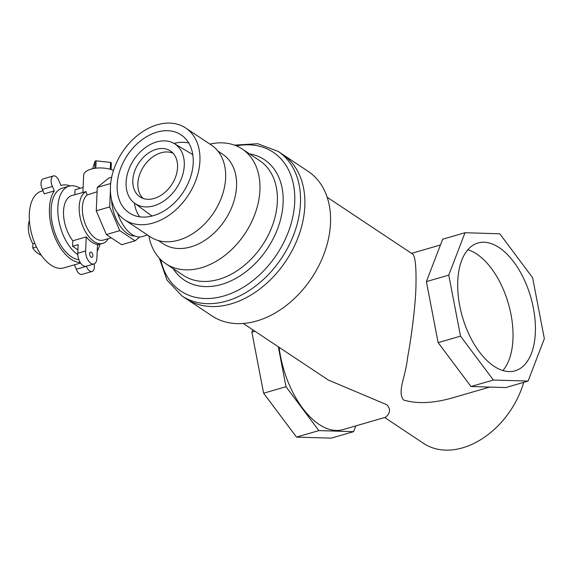 <?xml version="1.0" encoding="UTF-8"?>
<svg xmlns="http://www.w3.org/2000/svg" width="573" height="573" viewBox="0 0 573 573"><rect width="100%" height="100%" fill="white"/><g stroke="black" fill="none" stroke-linecap="round" stroke-linejoin="round"><path stroke-width="0.86" d="M252.793 329.819L251.884 332.19L254.999 331.287M251.884 332.19L263.623 393.207L296.485 437.092L331.208 438.152L353.584 431.662L355.797 425.897M296.485 437.092L318.853 430.61L353.584 431.662M263.623 393.207L285.999 386.718L318.853 430.61M278.313 346.787L285.999 386.718M484.113 242.229A66.554 35.569 73.8 0 0 478.032 242.981A66.554 35.569 73.8 0 0 460.936 311.311A66.554 35.569 73.8 0 0 509.003 371.583A66.554 35.569 73.8 0 0 515.084 370.831A66.554 35.569 73.8 0 0 532.174 302.501A66.554 35.569 73.8 0 0 484.113 242.229M467.862 249.749A66.554 35.569 -106.2 0 1 508.344 303.489A66.554 35.569 -106.2 0 1 502.879 370.545M465.018 232.731L448.766 275.126L426.391 281.608L438.13 342.625L470.992 386.51L505.723 387.57L528.091 381.081L544.35 338.686L532.611 277.676L499.749 233.784L465.018 232.731L442.65 239.213L426.391 281.608M448.766 275.126L460.506 336.136L493.367 380.028L528.091 381.081M493.367 380.028L470.992 386.51M460.506 336.136L438.13 342.625M327.183 197.255L412.209 253.796C415.26 255.085 416.485 266.653 415.891 288.513C415.024 310.129 411.077 338.894 407.525 357.975C405.412 377.765 397.06 391.524 403.471 399.983C417.022 404.051 433.41 403.335 452.634 397.827L489.707 387.083M304.815 206.108A86.81 62.027 -56.4 0 0 282.41 154.244A86.81 62.027 123.6 0 1 304.815 206.108A86.81 62.027 123.6 0 1 260.951 288.119A86.81 62.027 123.6 0 1 186.275 298.82A86.81 62.027 -56.4 0 0 260.951 288.119A86.81 62.027 -56.4 0 0 304.815 206.108M181.935 295.94A86.81 62.027 123.6 0 0 256.618 285.239A86.81 62.027 123.6 0 0 300.481 203.222A86.81 62.027 123.6 0 0 278.077 151.365L308.102 171.327A86.81 62.027 123.6 0 1 330.506 223.191A86.81 62.027 123.6 0 1 286.643 305.208A86.81 62.027 123.6 0 1 211.96 315.902L181.935 295.94L167.008 280.097L159.323 258.144M523.715 382.356A75.786 54.148 123.6 0 1 462.604 447.835A75.786 54.148 123.6 0 1 423.59 443.387L384.684 417.524M279.101 347.31A75.099 40.131 -106.2 0 0 319.125 424.428A75.099 40.131 -106.2 0 0 342.955 429.614L385.414 417.309C386.531 416.428 393.021 411.5 386.918 404.782L328.279 380.014L243.253 323.473M111.069 169.536L111.355 162.94A11.023 4.978 -177.5 0 0 110.568 162.417L96.128 160.834A11.023 4.978 -177.5 0 0 95.061 161.142L92.625 168.727M110.267 169.3L110.568 162.417M95.806 168.19L96.128 160.834M94.746 168.333L95.061 161.142M113.483 170.446A17.913 8.086 -177.5 0 0 94.395 168.39A17.913 8.086 -177.5 0 0 83.637 175.281L82.892 192.349M91.143 257.17A2.758 1.475 73.8 0 0 92.017 257.363A2.758 1.475 73.8 0 0 92.668 254.305A2.758 1.475 73.8 0 0 90.484 252.07A2.758 1.475 73.8 0 0 89.682 254.369A2.758 1.475 73.8 0 0 91.143 257.17M86.251 236.878A27.282 14.583 -106.2 0 0 97.489 244.356L96.873 258.452A9.648 5.157 -106.2 0 1 93.936 263.981A9.648 5.157 -106.2 0 1 88.213 260.443A9.648 5.157 -106.2 0 1 85.635 250.981L86.251 236.878L72.821 240.767L72.585 246.268L78.179 244.65L77.799 253.245A9.648 5.157 73.8 0 0 80.378 262.713A9.648 5.157 73.8 0 0 86.108 266.252L93.936 263.981M72.585 246.268L77.949 249.842M72.821 240.767A27.282 14.583 73.8 0 1 63.517 213.7A27.282 14.583 73.8 0 1 71.84 195.551L86.05 191.597A27.282 14.583 73.8 0 0 81.516 222.668A27.282 14.583 73.8 0 0 102.696 243.425A27.282 14.583 73.8 0 0 108.261 238.655M111.678 177.215L108.82 178.045L97.281 187.4L96.257 210.807L109.679 206.917L110.403 190.429M97.281 187.4L110.689 183.518M96.257 210.807L106.349 234.543L119.778 230.654L109.679 206.917M106.349 234.543L121.648 244.721L135.07 240.825L119.778 230.654M139.805 236.986L135.07 240.825M76.309 269.224A7.578 4.047 73.8 0 0 81.982 274.395L92.052 271.48A7.578 4.047 -106.2 0 1 86.38 266.309L76.309 269.224L74.433 264.812M94.058 263.945A7.578 4.047 -106.2 0 1 92.052 271.48M53.396 175.925L43.333 178.848A7.578 4.047 73.8 0 0 42.366 189.398L44.25 193.832L54.32 190.909L52.437 186.476A7.578 4.047 -106.2 0 1 53.396 175.925A7.578 4.047 -106.2 0 1 59.076 181.097L60.96 185.53A39.96 21.359 73.8 0 1 61.598 185.323A39.96 21.359 73.8 0 1 70.15 185.91M52.437 186.476L42.366 189.398M54.32 190.909A39.96 21.359 73.8 0 0 49.443 208.221A39.96 21.359 73.8 0 0 80.27 262.534M80.199 188.281A37.066 19.811 73.8 0 0 69.118 186.153L62.407 188.102A37.066 19.811 73.8 0 0 51.126 209.346A37.066 19.811 73.8 0 0 78.888 259.676M97.088 191.762L87.003 195.035L86.05 191.597M83.106 187.435L75.049 189.77L74.834 194.684M69.118 186.153A37.066 19.811 73.8 0 0 57.837 207.397A37.066 19.811 73.8 0 0 77.813 254.677M97.195 251.103A37.066 19.811 73.8 0 0 99.91 244.227M29.395 220.519A18.601 9.942 73.8 0 0 32.926 243.869L34.831 243.317M32.926 243.869L32.747 248.045L36.479 246.963M32.747 248.045A22.734 12.148 73.8 0 0 41.249 255.15M117.508 212.984A31.694 16.939 73.8 0 0 141.954 236.635L147.548 235.016M111.563 199.834A29.352 15.686 73.8 0 0 134.784 236.012M87.003 195.035A24.252 12.957 73.8 0 0 84.969 223.169A24.252 12.957 73.8 0 0 103.269 240.101L111.234 237.795M42.932 190.73L41.464 191.16A39.96 21.359 73.8 0 0 29.309 214.058A39.96 21.359 73.8 0 0 39.995 253.266A39.96 21.359 73.8 0 0 63.71 267.92L80.592 263.028M209.919 144.102A68.896 49.228 123.6 0 1 242.143 148.98A68.896 49.228 123.6 0 1 244.979 233.612A68.896 49.228 123.6 0 1 165.841 263.723A68.896 49.228 123.6 0 1 148.873 235.897M185.702 128.001L211.394 145.084A55.115 39.379 123.6 0 1 225.619 178.01A55.115 39.379 123.6 0 1 197.771 230.081A55.115 39.379 123.6 0 1 150.355 236.878L124.663 219.796A55.115 39.379 123.6 0 1 122.393 152.089A55.115 39.379 123.6 0 1 185.702 128.001A55.115 39.379 123.6 0 1 199.927 160.927A55.115 39.379 123.6 0 1 172.079 212.998A55.115 39.379 123.6 0 1 124.663 219.796M217.919 151.079L222.675 154.237A53.74 38.398 123.6 0 1 236.542 186.34A53.74 38.398 123.6 0 1 209.389 237.115A53.74 38.398 123.6 0 1 163.162 243.74L158.406 240.574M143.171 198.451A27.268 19.482 123.6 0 1 143.78 166.313A27.268 19.482 123.6 0 1 173.182 153.32M177.558 167.416A27.561 19.69 123.6 0 1 164 193.158A27.561 19.69 123.6 0 1 140.521 197.219A27.561 19.69 123.6 0 1 138.788 162.997A27.561 19.69 123.6 0 1 171.019 151.351A27.561 19.69 123.6 0 1 177.558 167.416M184.27 165.468A35.827 25.599 123.6 0 1 165.683 199.683A35.827 25.599 123.6 0 1 134.598 203.207A35.827 25.599 123.6 0 1 133.867 159.724A35.827 25.599 123.6 0 1 174.249 143.579A35.827 25.599 123.6 0 1 184.27 165.468M152.146 215.992A36.794 26.286 123.6 0 1 150.14 214.696L134.598 203.207M174.249 143.579L190.859 153.464A36.794 26.286 123.6 0 1 192.822 154.81M139.669 216.809A45.883 32.783 123.6 0 1 134.376 203.035M174.006 143.436A45.883 32.783 123.6 0 1 188.761 142.992M193.216 162.875A46.85 33.47 123.6 0 1 170.174 206.638A46.85 33.47 123.6 0 1 130.25 213.543A46.85 33.47 123.6 0 1 127.313 155.362A46.85 33.47 123.6 0 1 182.107 135.572A46.85 33.47 123.6 0 1 193.216 162.875M85.635 250.981L77.799 253.245M236.384 145.879A83.379 59.578 123.6 0 1 294.723 202.054A83.379 59.578 123.6 0 1 232.531 292.853A83.379 59.578 123.6 0 1 160.755 259.619M249.463 153.851A72.327 51.677 123.6 0 1 267.433 248.539A72.327 51.677 123.6 0 1 173.161 268.594M242.143 148.98L259.583 160.576A68.896 49.228 123.6 0 1 262.42 245.208A68.896 49.228 123.6 0 1 183.281 275.319L165.841 263.723M440.436 244.986L411.55 253.359M97.46 244.936L102.696 243.425M60.953 185.509L61.598 185.323M278.077 151.365L257.692 143.723L234.472 145.127"/></g></svg>

